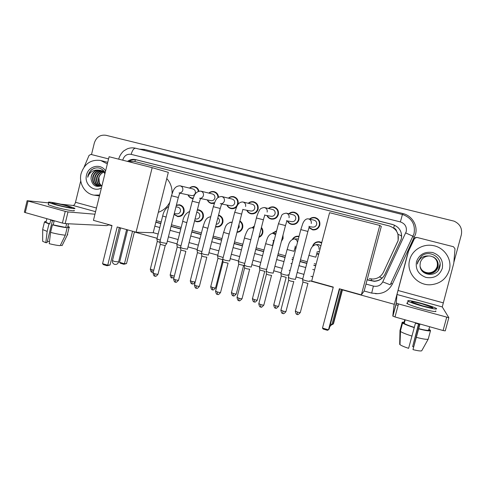 <?xml version="1.0" encoding="UTF-8"?>
<svg xmlns="http://www.w3.org/2000/svg" width="486" height="486" viewBox="0 0 486 486"><rect width="100%" height="100%" fill="white"/><g stroke="black" fill="none" stroke-linecap="round" stroke-linejoin="round"><path stroke-width="0.73" d="M318.695 254.257L316.714 253.965M295.919 248.382L294.917 247.969M283.004 235.109L283.077 238.523L281.364 241.457M261.419 227.466C262.768 229.119 263.205 230.996 262.726 233.098C262.13 235.163 260.842 236.585 258.874 237.35M239.902 220.93C242.295 222.564 243.213 224.836 242.648 227.746C241.742 230.564 239.853 232.089 236.986 232.32L237.04 232.32M218.554 215.055C221.974 216.276 223.408 218.749 222.849 222.466C221.774 225.619 219.636 227.12 216.428 226.974L215.565 226.798M197.395 209.764L198.683 209.824C202.31 210.881 203.853 213.36 203.312 217.26C202.243 220.413 200.117 221.908 196.933 221.744L194.588 220.857M176.4 205.128L179.498 204.752C183.058 205.803 184.571 208.263 184.036 212.127C182.973 215.274 180.859 216.756 177.706 216.586L174.061 214.423M193.039 198.531L192.189 198.44C190.196 197.99 188.793 196.8 187.973 194.856M214.387 203.312L211.592 203.5C209.569 203.057 208.142 201.86 207.303 199.91M268.406 208.482C269.961 207.109 271.753 206.605 273.77 206.975C277.403 208.16 278.934 210.687 278.363 214.545C277.184 217.874 274.869 219.399 271.419 219.107C269.329 218.682 267.835 217.491 266.923 215.541M314.533 229.902L313.92 229.629M309.491 219.119C311.083 217.71 312.923 217.187 315.007 217.558C318.767 218.761 320.359 221.33 319.77 225.261C318.585 228.602 316.234 230.139 312.717 229.878L308.944 227.727M288.812 213.755C290.385 212.37 292.195 211.86 294.249 212.23C297.942 213.427 299.504 215.972 298.92 219.866C297.742 223.202 295.409 224.732 291.922 224.453C289.826 224.04 288.301 222.861 287.366 220.93M248.273 203.282C249.816 201.915 251.578 201.417 253.571 201.787C257.149 202.966 258.649 205.469 258.084 209.296C256.912 212.619 254.621 214.132 251.201 213.834C249.13 213.397 247.653 212.2 246.773 210.25M228.414 198.154C229.939 196.8 231.682 196.308 233.645 196.672C237.162 197.845 238.638 200.323 238.079 204.114L237.946 204.557M236.688 206.726C235.181 208.312 233.371 208.95 231.257 208.634C229.216 208.19 227.764 206.993 226.901 205.037M383.26 272.603L398.125 240.643L398.016 234.301L397.08 232.065M369.281 278.618L372.641 279.055C377.586 278.812 381.194 276.528 383.46 272.196L398.064 240.655C399.219 233.383 396.278 228.481 389.237 225.947L134.251 161.388L128.632 161.692M156.237 220.644L161.17 221.987M171.455 224.787L181.169 227.43M192.17 230.425L201.447 232.946M213.19 236.141L221.993 238.541M234.519 241.949L242.818 244.209M256.171 247.842L263.941 249.956M278.156 253.82L285.373 255.788M292.408 257.702L293.423 257.975M300.476 259.895L307.122 261.705M314.254 263.643L316.107 264.147M312.656 245.904C313.901 242.964 316.125 241.578 319.32 241.749L321.756 242.581M292.475 239.155C293.927 236.986 295.95 236.02 298.538 236.245L299.054 236.336M272.312 233.231L276.631 230.783M252.234 227.691L254.366 225.984M208.822 193.094C210.329 191.751 212.048 191.259 213.986 191.624C216.707 192.407 218.226 194.254 218.53 197.176M189.485 188.106C190.974 186.77 192.675 186.284 194.588 186.648C196.891 187.262 198.343 188.775 198.944 191.174M316.07 218.232L316.75 218.196M319.016 242.119L319.855 241.84M367.106 279.875L374.256 281.309C379.074 281.023 382.585 278.77 384.791 274.547L401.29 239.003C402.432 231.81 399.522 226.968 392.56 224.465L135.77 159.645C132.793 158.971 130.023 159.554 127.466 161.395M128.669 161.674C131.208 159.876 133.948 159.311 136.882 159.979L392.597 224.538C398.684 226.555 401.697 230.71 401.643 237.01M91.496 154.56L94.327 143.012C96.356 137.095 100.244 134.519 105.984 135.29L454.149 221.173C460.078 224.01 462.472 228.56 461.323 234.835L453.888 262.27M398.107 305.372L395.835 304.74M394.268 304.303L342.43 289.881M333.226 287.317L309.77 280.793M302.65 278.812L296.023 276.965M288.988 275.009L287.973 274.73M280.963 272.78L273.764 270.775M259.585 266.832L251.839 264.676M238.517 260.964L230.243 258.661M217.746 255.186L208.962 252.744M197.249 249.482L187.997 246.912M177.025 243.857L167.342 241.159M157.081 238.304L134.385 231.992M127.569 230.097L126.567 229.817M120.522 228.134L119.27 227.782M111.944 225.747L108.955 224.915M155.83 222.26L160.769 223.603M171.048 226.409L180.756 229.058M191.757 232.059L201.028 234.586M212.771 237.788L221.573 240.187M234.094 243.601L242.393 245.867M255.745 249.506L263.509 251.627M277.719 255.502L284.936 257.471M291.965 259.384L292.985 259.664M300.032 261.583L306.678 263.4M313.81 265.344L315.657 265.848M384.784 274.56C382.567 278.66 379.098 280.847 374.378 281.121L367.161 279.669M315.712 265.642L313.865 265.137M306.733 263.193L300.087 261.383M293.04 259.457L292.019 259.184M284.99 257.264L277.773 255.296M263.564 251.426L255.794 249.306M242.441 245.667L234.149 243.401M221.622 239.987L212.819 237.587M201.083 234.386L191.806 231.858M180.81 228.863L171.096 226.215M160.817 223.408L155.878 222.066M409.68 259.834C412.073 250.156 422.832 243.535 433.044 245.576C444.398 247.368 452.442 259.506 449.252 270.222C446.336 278.928 440.188 283.769 430.803 284.747C417.389 285.841 405.919 272.184 409.68 259.834M421.435 269.511C423.215 272.02 425.748 273.369 429.047 273.557C433.512 273.369 436.483 271.212 437.953 267.087C438.809 262.744 437.321 259.396 433.5 257.045M420.123 266.456C421.38 270.83 424.369 273.217 429.095 273.618C433.573 273.43 436.543 271.267 438.02 267.136C438.876 261.195 436.27 257.495 430.207 256.031L428.761 255.976C424.454 256.371 421.635 258.558 420.317 262.525L420.038 265.313C419.831 275.969 437.048 277.749 439.617 267.628C443.226 257.75 429.326 249.282 421.465 256.073L417.693 261.905L417.334 264.02L418.015 261.984C420.226 257.623 423.81 255.618 428.761 255.976M421.368 269.408C423.136 271.832 425.627 273.138 428.852 273.32C433.281 273.132 436.228 270.988 437.692 266.893C438.536 262.64 437.102 259.336 433.384 256.985M421.386 269.432C423.154 271.881 425.657 273.193 428.901 273.381C433.342 273.193 436.294 271.048 437.758 266.942C438.603 262.665 437.157 259.354 433.415 257.003M421.301 269.305C423.057 271.65 425.505 272.907 428.658 273.083C433.056 272.895 435.985 270.769 437.436 266.705C438.269 262.531 436.878 259.275 433.269 256.93M421.313 269.329C423.075 271.692 425.536 272.962 428.707 273.144C433.111 272.956 436.045 270.824 437.497 266.747C438.336 262.562 436.932 259.293 433.299 256.942M421.234 269.195C422.978 271.461 425.39 272.682 428.464 272.853C432.832 272.664 435.742 270.556 437.181 266.516C438.001 262.428 436.659 259.214 433.154 256.875M421.247 269.226C422.996 271.51 425.42 272.737 428.512 272.907C432.892 272.725 435.802 270.611 437.242 266.559C438.068 262.452 436.714 259.232 433.184 256.887M442.296 268.394C439.417 275.702 433.986 278.709 425.991 277.427C418.458 274.566 415.293 269.299 416.496 261.626C419.303 254.366 424.703 251.341 432.698 252.544C440.292 255.357 443.493 260.642 442.296 268.394M439.119 268.867L439.982 266.103M438.184 270.423L440.097 264.001M408.562 251.128L414.534 238.468L416.769 237.387L453.474 246.73L455.005 248.796L453.778 263.224L442.26 306.939L448.827 317.692L398.496 303.926L395.003 316.957L443.086 330.529L446.677 317.309M408.331 251.256L393.97 305.712L392.797 316.076L396.278 303.1L396.971 294.492L408.447 251.444M408.447 250.946L414.315 238.492L415.858 237.399M448.821 317.729L445.243 330.881L443.086 330.529M395.003 316.957L392.797 316.076M396.278 303.1L398.496 303.926M422.419 305.791C430.286 307.863 433.658 308.41 432.552 307.431L421.775 303.762C414.017 301.715 410.664 301.174 411.715 302.14L422.419 305.791M419.637 324.338L412.972 349.61L419.861 324.399L415.457 323.16L408.598 348.334C404.309 346.931 401.442 345.704 399.996 344.653L400.482 331.464C402.426 332.752 406.284 334.295 412.061 336.112M413.55 346.876L412.65 346.573L418.719 324.095M404.753 319.709L403.951 322.704L402.22 322.212L399.996 330.474L399.699 343.73L400.027 343.827M399.996 344.653L399.686 344.38L399.99 331.039L402.226 322.728L403.963 323.22L404.899 319.745M403.963 323.22L404.231 323.433C405.816 324.478 409.176 325.796 414.315 327.394M407.523 302.991C406.582 302.985 406.515 303.228 407.329 303.72C409.71 304.989 414.552 306.66 421.854 308.732C432.57 311.556 437.175 312.279 435.663 310.912M421.66 303.41C411.132 300.634 406.582 299.898 408.003 301.211C410.391 302.456 415.238 304.108 422.541 306.168C433.263 308.993 437.862 309.74 436.337 308.403C433.816 307.109 428.919 305.445 421.66 303.41M418.507 324.034L412.65 346.573M430.171 330.65L430.304 330.17L428.846 329.757M430.304 330.17L428.676 329.186M404.103 322.133L402.22 322.212M402.226 322.728L402.578 323.026C404.431 324.241 408.355 325.772 414.351 327.619M399.99 331.039L400.482 331.464M418.713 328.645C424.321 330.073 427.65 330.608 428.713 330.237L430.487 330.741L428.215 339.125L421.72 350.789C420.682 351.214 417.766 350.819 412.972 349.61M429.66 326.738L428.713 330.237M418.756 328.87C425.444 330.595 429.351 331.215 430.487 330.741M416.466 337.375C423.142 339.094 427.06 339.678 428.215 339.125M374.852 250.715L374.609 251.627M333.287 287.074L322.491 328.074L328.5 329.836L339.337 288.757L361.353 294.88L379.791 225.431L329.581 212.692L311.678 281.06L333.287 287.074M322.491 328.074L323.22 329.065L327.509 330.322L329.119 329.071L339.726 288.866M379.791 225.431L381.297 226.452L364.129 291.078L361.353 294.88M342.496 289.632L333.505 323.658L331.847 324.751M342.15 289.541L332.959 324.338M166.777 178.544C170.507 182.754 172.275 187.772 172.087 193.598M169.839 202.164C167.239 207.145 163.405 210.523 158.327 212.303M112.005 225.516L102.558 263.673L107.722 265.186L117.193 226.962L136.08 232.217L152.167 167.664L109.101 156.729L93.44 220.352L112.005 225.516M102.558 263.673L103.451 264.651L107.133 265.733L107.722 265.186L110.043 264.985L119.325 227.557M152.167 167.664L168.326 172.354L153.212 232.721L136.08 232.217M107.133 265.733L110.043 264.985M134.446 231.761L126.518 263.576L123.875 264.269L120.382 263.254L119.556 262.331L127.63 229.866M132.55 231.233L124.452 263.752L126.518 263.576M119.556 262.331L124.452 263.752L123.875 264.269M308.586 218.913L313.913 220.122C316.064 220.796 316.969 222.248 316.641 224.483C315.961 226.391 314.624 227.26 312.62 227.096L309.211 226.598M309.855 219.198C311.313 218.014 312.972 217.582 314.819 217.916C318.354 219.04 319.849 221.452 319.302 225.146C318.184 228.286 315.973 229.732 312.674 229.477L309.047 227.357M295.445 279.383L291.242 278.733L288.344 277.488M293.872 281.655L290.768 281.127L288.66 280.215M286.448 213.208L293.04 214.745C295.148 215.413 296.041 216.853 295.713 219.071C295.038 220.972 293.708 221.835 291.728 221.665L286.819 220.838M289.146 213.834C290.592 212.668 292.22 212.248 294.036 212.576C297.511 213.7 298.975 216.088 298.434 219.745C297.323 222.88 295.13 224.319 291.855 224.052C289.99 223.688 288.605 222.667 287.7 220.99M273.193 273.162L268.904 272.494L266.152 271.303M271.631 275.41L268.472 274.882L266.468 274.013M264.621 207.583L272.458 209.442C274.529 210.104 275.404 211.531 275.076 213.725C274.408 215.626 273.089 216.483 271.121 216.306L264.767 215.146M268.709 208.555C270.137 207.394 271.753 206.981 273.539 207.309C276.953 208.427 278.393 210.796 277.852 214.417C276.753 217.546 274.578 218.979 271.334 218.7C269.475 218.329 268.108 217.291 267.233 215.596M251.274 267.033L246.9 266.346L244.282 265.21M249.719 269.256L246.511 268.728L244.598 267.895M243.109 202.042L252.149 204.211C254.19 204.867 255.047 206.289 254.725 208.458C254.056 210.353 252.756 211.203 250.806 211.021L243.055 209.533M248.553 203.348C249.968 202.2 251.554 201.787 253.321 202.121C256.681 203.227 258.09 205.572 257.556 209.162C256.462 212.291 254.306 213.706 251.092 213.427C249.257 213.044 247.909 211.999 247.052 210.298M229.69 261L225.218 260.289L222.728 259.208M223.044 261.875L222.722 259.427M228.134 263.193L223.068 262.033M221.902 196.575L232.12 199.047C234.124 199.703 234.969 201.107 234.653 203.263C233.991 205.147 232.697 205.997 230.771 205.815L221.665 203.986M228.663 198.215C230.06 197.073 231.634 196.666 233.377 196.994C236.676 198.094 238.067 200.426 237.539 203.98C236.451 207.097 234.313 208.512 231.136 208.221C229.313 207.832 227.989 206.793 227.156 205.092M208.415 255.053L203.859 254.324L201.483 253.297M206.86 257.216L203.549 256.693L201.811 255.934M201.004 191.192L212.364 193.963C214.338 194.613 215.164 196.004 214.848 198.136C214.192 200.019 212.917 200.864 211.009 200.675L200.59 198.525M209.041 193.149C210.426 192.019 211.975 191.612 213.694 191.946C216.428 192.754 217.85 194.637 217.971 197.589M187.462 249.197L182.809 248.449L180.549 247.465M185.895 251.335L180.883 250.083M214.636 202.692L211.446 203.087C209.648 202.698 208.348 201.654 207.528 199.959M180.397 185.883L192.875 188.939C194.813 189.583 195.627 190.968 195.317 193.082C194.667 194.953 193.398 195.797 191.514 195.609L179.826 193.136M189.686 188.155C191.053 187.031 192.584 186.63 194.279 186.958C196.496 187.553 197.869 189.018 198.397 191.35M166.807 243.425L162.069 242.654L159.912 241.718M166.704 243.571L165.143 245.655L160.252 244.318M193.197 198.112L192.031 198.021C190.257 197.632 188.969 196.593 188.173 194.898M317.309 244.561L318.488 244.494L320.894 245.855M309.631 281.315L309.612 281.394C307.595 281.236 305.269 280.641 302.626 279.608L302.632 279.389M313.197 245.387C314.503 243.043 316.489 241.961 319.174 242.137L321.635 243.024M308.021 283.466L302.936 282.044M319.466 251.305L317.795 251.56M318.798 253.874L316.811 253.631M296.782 238.93L298.331 239.124M287.846 275.228L287.821 275.325C285.762 275.149 283.46 274.56 280.914 273.569L280.92 273.357M292.912 239.003C294.297 237.211 296.114 236.415 298.361 236.627L298.951 236.737M286.266 277.366L281.224 275.993M296.01 248.048L295.014 247.653M266.377 269.226L266.346 269.341C264.238 269.147 261.96 268.57 259.512 267.616L259.518 267.409M272.652 233.225L276.534 231.16M282.718 236.214L282.573 238.419L281.631 240.412M264.821 271.364L259.828 270.022M244.737 263.436L238.419 261.547M252.526 227.715L254.269 226.361M261.268 228.068C262.312 229.562 262.622 231.202 262.203 232.994C261.705 234.762 260.642 236.032 259.014 236.816M238.711 264.141L238.413 261.747M243.686 265.441L238.748 264.287M238.978 224.544L239.24 227.005L237.83 229.021M217.6 255.77L223.159 257.519M239.78 221.391C241.858 222.953 242.629 225.036 242.113 227.636C241.317 230.164 239.641 231.591 237.089 231.919M222.758 259.694L217.928 258.339M217.837 217.88C219.168 218.797 219.678 220.073 219.362 221.707C218.858 223.293 217.807 224.149 216.203 224.283M218.457 215.444C221.543 216.659 222.825 218.961 222.296 222.357C221.288 225.316 219.277 226.725 216.264 226.585L215.65 226.47M201.538 253.886L197.425 252.623M201.903 251.651L197.103 250.065M196.988 212.254L197.128 212.273C199.187 212.862 200.068 214.265 199.758 216.483C199.157 218.269 197.948 219.113 196.137 219.016L195.08 218.907M197.31 210.098L198.397 210.165C201.799 211.149 203.251 213.476 202.741 217.145C201.739 220.103 199.746 221.501 196.757 221.349L194.661 220.583M180.61 248.103L177.202 246.985M180.956 245.855L176.88 244.446M175.962 206.878L177.84 207.151C179.863 207.741 180.725 209.132 180.421 211.325C179.814 213.111 178.617 213.955 176.825 213.846L174.286 213.548M176.327 205.42L179.188 205.08C182.536 206.07 183.957 208.373 183.453 212.005C182.457 214.958 180.47 216.349 177.505 216.185L174.122 214.198M159.973 242.374L157.264 241.421M160.307 240.133L156.929 238.905M84.133 167.02L89.047 155.417L90.894 154.408L108.566 158.904M109.21 224.745L106.707 225.638L65.16 223.609L62.402 223.062L65.258 211.367L68.01 211.945L94.946 214.211M48.691 202.905L27.125 200.718L28.042 201.034L25.254 212.576L62.402 223.062M25.254 212.576L24.361 212.163M28.042 201.034L65.258 211.367M60.944 204.193L73.04 205.469C74.085 205.371 74.905 204.308 75.5 202.291L80.749 180.847M56.965 204.849C63.866 206.781 73.21 208.451 71.169 207.407L66.382 205.809C59.669 203.926 50.24 202.212 52.227 203.263L56.965 204.849M46.091 221.895L45.97 222.388L49.791 223.9L50.708 220.134L54.128 221.1L53.211 224.872L67.153 227.734L65.331 235.188L60.185 245.661C57.172 245.424 53.521 244.768 49.232 243.68L50.58 232.387L52.415 224.836L53.211 224.872M48.345 204.333L48.242 204.764L54.663 206.939C64.085 209.594 76.788 211.811 74.006 210.365M68.022 205.979C58.934 203.434 46.097 201.089 48.788 202.516L55.216 204.667C64.644 207.309 77.341 209.575 74.546 208.16L68.022 205.979M60.434 245.151L62.074 245.63L67.196 235.218L69.006 227.8L67.633 227.412L67.985 226.889M69.006 227.8L69.492 227.199L68.083 226.5M42.768 228.936L44.439 222.078L45.089 221.476L46.121 221.768M44.439 222.078L48.989 223.864L47.154 231.403L45.824 242.69L47.051 242.678L52.415 220.638M49.791 223.9L48.989 223.864M67.196 235.218L67.761 234.598M42.622 229.556L47.154 231.403M42.659 240.728L42.653 241.317L45.824 242.69M49.481 241.572L47.385 241.287M66.667 223.681L65.774 227.339M67.633 227.412L68.52 223.773M52.415 224.836C58.29 226.348 63.204 227.314 67.153 227.734M50.58 232.387C56.449 233.9 61.364 234.829 65.331 235.188M99.679 195.008L94.12 195.153C84.91 193.914 78.513 183.24 81.101 173.593C84.461 163.654 90.985 159.28 100.669 160.471L107.333 163.904M101.331 170.671C97.407 170.732 94.746 172.706 93.33 176.594C92.449 181.454 94.102 184.613 98.287 186.077M98.518 186.12L100.863 186.089M101.1 170.58C97.054 170.525 94.302 172.494 92.838 176.491C91.957 181.491 93.689 184.668 98.032 186.035L102.036 185.433M102.236 171.127C98.81 171.588 96.489 173.545 95.286 176.995C94.43 181.314 95.754 184.358 99.272 186.132M102.011 170.999C98.458 171.37 96.058 173.338 94.8 176.898C93.932 181.345 95.341 184.425 99.029 186.132M103.099 171.716C100.177 172.5 98.215 174.395 97.218 177.396C96.404 181.181 97.425 184.06 100.28 186.023M102.886 171.552C99.837 172.269 97.789 174.182 96.738 177.299C95.912 181.211 97.006 184.139 100.025 186.065M101.307 185.743L99.344 182.985L98.913 177.742C99.509 175.495 100.772 173.812 102.692 172.7C100.657 173.83 99.308 175.495 98.652 177.688C97.88 181.078 98.676 183.793 101.045 185.834M105.019 173.308L100.499 170.373M100.389 170.355C95.997 169.912 92.984 171.856 91.35 176.187L91.016 178.66C92.17 185.482 95.833 187.772 102.005 185.537M91.016 178.66L91.253 176.169C92.334 172.591 94.6 170.574 98.051 170.112L100.274 170.325M104.909 173.745C103.773 171.935 102.145 170.774 100.013 170.264M104.83 172.014L101.945 170.708M101.41 187.967C93.67 192.584 83.932 184.036 86.538 175.021C88.391 165.799 100.924 163.065 105.596 170.963M105.189 172.615C101.276 167.257 96.568 166.406 91.064 170.082L88.015 175.379L87.723 177.269L88.416 175.476C90.511 171.607 93.719 169.821 98.051 170.112M94.351 168.241C90.487 170.045 88.276 173.059 87.723 177.269M393.654 228.055L394.438 225.158M396.631 231.287C396.29 229.647 395.306 228.578 393.678 228.074M371.146 280.756L371.596 279.019M379.438 276.923L382.118 278.089M398.016 234.301L401.685 235.947M134.859 161.54L135.442 159.736M383.788 271.601L383.46 272.196M414.406 237.204L412.93 236.579M365.994 284.055L373.388 286.084C377.561 286.91 380.672 285.507 382.731 281.874L406.223 231.622C406.989 226.822 405.038 223.59 400.373 221.92L131.159 154.36C127.071 153.789 124.307 155.587 122.861 159.748L122.764 160.198M400.373 221.92L402.42 214.508L403.337 214.769C411.988 218.329 415.548 224.641 414.017 233.705L390.215 284.79L382.731 281.874M139.275 149.147L144.403 149.427L402.876 213.542L402.602 214.557M402.876 213.542C411.994 215.596 418.057 225.565 415.481 234.404L392.354 284.085C388.739 290.792 383.071 293.981 375.344 293.672M390.944 283.241L392.311 284.067M154.858 226.16L159.785 227.515M170.064 230.334L179.765 232.988M190.755 236.008L200.025 238.547M211.756 241.761L220.553 244.172M233.073 247.605L241.36 249.883M254.707 253.54L262.47 255.666M276.668 259.56L283.879 261.541M290.907 263.467L291.922 263.746M298.969 265.678L305.609 267.494M312.735 269.451L314.582 269.955M390.847 283.447L392.354 284.085M144.403 149.427L144.063 150.332M412.948 236.542L414.449 237.223M373.388 286.084L371.687 293.101M135.691 148.26L135.649 148.242C133.869 148.145 132.374 150.186 131.159 154.36M405.743 232.928L413.064 236.299M396.971 294.492L442.26 306.939M397.991 290.47L443.05 302.79M330.401 324.205L332.163 324.284M112.485 260.508L114.192 261.419L118.584 261.924L126.621 229.586M293.738 281.716L286.005 311.362C286.181 311.745 285.167 311.648 282.974 311.07L280.932 309.995M282.755 313.427L282.974 311.07M309.023 226.257C309.424 226.093 309.047 227.819 307.893 231.439L300.804 229.611M288.295 277.688L300.791 229.653L302.76 223.688C303.221 222.533 305.026 218.378 308.349 218.858L308.361 218.858C310.645 219.569 311.611 221.118 311.259 223.499M271.504 275.477L263.88 304.916C264.032 305.293 262.993 305.196 260.775 304.613L258.838 303.586M260.654 306.976L260.775 304.613M286.643 220.529C286.94 220.62 286.552 222.296 285.476 225.565L278.448 223.754M266.097 271.504L278.435 223.803L281.509 215.875C281.807 214.502 283.362 213.591 286.181 213.147L286.218 213.154C288.453 213.858 289.401 215.389 289.055 217.746M249.61 269.335L242.083 298.568C242.21 298.939 241.153 298.835 238.912 298.252L237.065 297.274M238.875 300.621L238.912 298.252M264.597 214.879C264.894 215.881 264.694 214.879 263.4 219.781L256.42 217.989M264.354 207.522L264.396 207.528C266.589 208.233 267.513 209.752 267.172 212.084M228.037 263.284L220.601 292.311C220.711 292.681 219.636 292.572 217.37 291.983L215.614 291.047M217.424 294.364L217.37 291.983M242.885 209.296L241.651 214.083L234.714 212.309M242.836 201.976L242.891 201.988C245.047 202.686 245.952 204.187 245.612 206.495M206.781 257.319L199.448 286.151C199.527 286.509 198.428 286.394 196.144 285.804L194.473 284.911M196.283 288.192L196.144 285.804M221.628 196.514L221.695 196.526C223.809 197.219 224.702 198.707 224.368 200.997C223.669 202.996 222.296 203.901 220.261 203.707M221.501 203.792C221.713 204.466 221.974 202.723 220.231 208.47L213.318 206.708M185.852 251.396L178.593 280.076C178.654 280.434 177.53 280.313 175.227 279.717L173.636 278.867M175.446 282.111L175.227 279.717M200.73 191.126L200.803 191.144C202.887 191.83 203.762 193.306 203.427 195.572C202.777 197.48 201.496 198.391 199.564 198.3M200.432 198.361C200.7 199.011 200.724 197.608 199.12 202.941L192.231 201.186M165.197 245.655L158.047 274.098C158.084 274.444 156.935 274.317 154.615 273.721L153.09 272.907M154.913 276.121L154.615 273.721M180.13 185.822L180.209 185.834C182.256 186.515 183.113 187.979 182.785 190.226C182.159 192.104 180.901 193.015 179.018 192.948M179.674 193.003C179.99 193.641 179.741 192.632 178.319 197.492L171.449 195.743M307.899 283.514L300.342 312.383C300.506 312.741 299.54 312.644 297.438 312.091L295.385 311.034M297.165 314.375L297.438 312.091M317 251.833C317.382 252.41 317.127 252.204 315.815 257.185L308.902 255.375M318.488 244.494L316.149 244.683C318.379 245.387 319.326 246.9 318.986 249.221M286.145 277.427L278.691 306.101C278.836 306.453 277.846 306.35 275.72 305.791L273.77 304.789M275.538 308.088L275.72 305.791M295.184 246.092C295.555 245.88 295.148 247.611 293.963 251.286L287.111 249.5M297.566 238.936L294.54 238.948C296.339 239.434 297.304 240.619 297.456 242.49M264.712 271.431L257.349 299.905C257.477 300.257 256.468 300.148 254.324 299.589L252.459 298.629M254.227 301.891L254.324 299.589M274.14 240.418L273.691 240.418L272.488 245.582L265.635 243.711M275.951 233.408L273.029 233.25L275.568 234.902M243.589 265.52L236.318 293.805C236.427 294.151 235.394 294.036 233.231 293.477L231.458 292.554M233.219 295.786L233.231 293.477M250.812 239.798L244.458 238.006M249.761 228.171L252.064 227.679L253.741 228.408M222.758 259.731L215.59 287.791C215.675 288.131 214.624 288.016 212.437 287.445L210.748 286.57M212.51 289.765L212.437 287.445M229.167 234.015L223.578 232.381M230.091 222.248L232.138 222.388M195.214 281.983L191.946 281.503L190.33 280.665M192.091 283.83L191.946 281.503M207.838 228.292L202.996 226.834M210.365 216.732L210.772 216.744C205.371 217.485 204.636 222.242 202.972 226.932L197.061 250.229M174.31 276.182L170.197 274.845M171.959 277.98L171.734 275.647M186.818 222.643L182.7 221.361M153.746 270.319L150.338 269.104M152.112 272.209L151.808 269.87M166.097 217.066L162.682 215.966M73.04 205.469L95.578 211.665M75.5 202.291L96.471 208.026M68.01 211.945L65.16 223.609M318.111 254.239L318.725 254.135M216.428 226.974L217.078 227.023M196.933 221.744L197.431 221.792M177.706 216.586L178.095 216.622M312.717 229.878L313.282 229.945M233.645 196.672L234.088 196.787M253.571 201.787L254.05 201.909M294.249 212.23L294.82 212.376M315.007 217.558L315.639 217.722M273.77 206.975L274.292 207.109M213.986 191.624L214.399 191.733M194.588 186.648L194.971 186.745M135.545 148.218C132.678 147.556 129.89 147.78 127.174 148.886L124.033 150.727C123.213 151.134 119.671 154.961 118.839 158.77L118.748 159.183M153.224 232.666L158.15 234.027M168.417 236.87L178.113 239.549M189.09 242.587L198.349 245.151M210.067 248.395L218.858 250.825M231.36 254.281L239.647 256.572M252.975 260.259L260.727 262.41M274.912 266.334L282.117 268.327M289.14 270.265L290.154 270.544M297.189 272.494L303.823 274.329M310.943 276.297L312.79 276.807M364.148 291.017L371.681 293.101L377.282 293.617M402.414 214.508L135.649 148.242M396.369 303.185L392.888 316.179M432.412 307.942L432.552 307.431M404.231 323.433L405.196 319.831M407.329 303.72L408.003 301.211M400.336 331.361L402.578 323.026M329.763 326.635L331.993 324.35M341.251 289.285L332.066 324.071M120.577 227.904L112.436 260.715C112.211 262.483 112.91 263.698 114.526 264.36C116.458 264.736 117.794 263.995 118.535 262.13M285.95 311.587C282.876 315.371 283.119 312.771 282.682 313.434C282.731 312.747 281.953 315.043 280.872 310.22L288.641 280.367M315.378 218.056L317.322 218.554M313.166 229.538L315.189 229.775M307.881 231.488L295.403 279.353M288.678 280.386L288.344 277.719M263.825 305.135C261.997 307.079 261.079 307.729 261.085 307.079L260.563 306.982C260.624 306.302 259.852 308.58 258.783 303.805L266.45 274.159M294.552 212.71L296.509 213.208M292.11 224.089L294.23 224.398M285.464 225.613L273.15 273.132M266.486 274.177L266.146 271.534M242.028 298.775C238.28 302.711 239.422 299.862 238.772 300.621C238.833 299.941 238.104 302.243 237.01 297.481L244.586 268.041M244.227 265.405L256.408 218.032C256.401 217.345 258.449 211.647 259.469 210.329C259.895 208.834 261.517 207.899 264.335 207.516L264.396 207.528M274.013 207.431L275.981 207.935M271.334 218.7L273.618 219.077M263.388 219.83L251.238 267.008M244.616 268.059L244.276 265.435M220.553 292.517C217.455 296.29 217.807 293.708 217.309 294.358C217.376 293.684 216.647 295.968 215.559 291.254L223.038 262.009M222.679 259.396L234.702 212.352L236.81 206.483C237.557 205.147 238.899 201.903 242.812 201.969L242.891 201.988M253.753 202.231L255.733 202.735M251.092 213.427L253.328 213.822M241.639 214.126L229.647 260.976M199.394 286.345C196.314 290.106 196.666 287.542 196.15 288.186C196.235 287.518 195.5 289.784 194.424 285.112L201.799 256.067M201.441 253.473L213.305 206.75C215.134 202.024 215.432 197.018 221.598 196.502L221.695 196.526M233.778 197.097L235.765 197.608M231.136 208.221L233.329 208.628M220.219 208.512L208.379 255.029M201.83 256.092L201.483 253.504M178.55 280.27C174.814 284.164 176.011 281.364 175.306 282.099C175.391 281.443 174.662 283.684 173.587 279.055L180.871 250.211M180.506 247.635L192.225 201.228C193.987 196.514 194.558 191.508 200.688 191.12L200.803 191.144M214.071 192.037L216.063 192.547M211.446 203.087L213.609 203.506M199.108 202.984L187.426 249.172M180.901 250.229L180.549 247.66M158.005 274.28C154.906 278.016 155.301 275.471 154.755 276.103C154.858 275.453 154.123 277.682 153.047 273.089L160.24 244.44M159.87 241.882L171.436 195.785C173.107 191.022 174.146 185.986 180.075 185.804L180.209 185.834M194.631 187.049L196.63 187.56M192.031 198.021L193.142 198.245M178.313 197.529L166.777 243.401M160.271 244.458L159.906 241.907M300.293 312.589C296.557 316.441 297.724 313.628 297.104 314.387C297.14 313.707 296.387 315.967 295.33 311.24L302.924 282.184M319.174 242.137L320.748 242.101M302.584 279.578L308.877 255.484C310.463 251.62 310.129 246.171 315.851 244.64M302.96 282.208L302.626 279.608M278.636 306.302C274.948 310.141 276.072 307.34 275.465 308.094C275.507 307.425 274.766 309.667 273.715 304.989L281.212 276.127M298.361 236.627L298.975 236.646M280.872 273.539L287.086 249.61C288.544 245.849 288.623 240.169 294.285 238.905M281.248 276.145L280.914 273.569M257.301 300.105C254.251 303.786 254.603 301.247 254.142 301.897C254.196 301.235 253.449 303.458 252.41 298.823L259.816 270.155M259.469 267.586L265.605 243.82C266.935 240.151 267.428 234.264 273.029 233.25M273.363 240.418L272.968 240.418M259.846 270.173L259.512 267.616M236.269 293.994C232.587 297.815 233.772 295.045 233.116 295.786C233.183 295.13 232.442 297.335 231.409 292.742L238.717 264.269M253.886 227.831L252.064 227.679C249.543 228.092 248.054 228.967 247.593 230.321C246.645 231.409 244.47 237.15 244.434 238.11L238.371 261.723M215.547 287.973C211.89 291.782 213.056 289.03 212.394 289.759C212.479 289.115 211.744 291.308 210.699 286.752L217.922 258.467M232.168 222.266L231.391 222.187C224.769 223.688 225.304 228.487 223.554 232.484L217.57 255.934M217.953 258.485L217.613 255.958M237.083 231.944L238.723 232.022M195.111 282.038C192.079 285.695 192.462 283.186 191.964 283.818C192.049 283.174 191.35 285.385 190.287 280.841L197.413 252.744M218.469 215.395L219.951 215.596M197.444 252.763L197.103 250.254M216.865 226.628L218.822 226.768M173.945 277.621L171.825 277.962C171.91 277.324 171.212 279.523 170.155 275.015L177.196 247.101M197.128 212.273L196.775 212.224M198.397 210.165L200.518 210.474M176.837 244.604L182.675 221.458C183.52 216.556 185.84 213.22 189.643 211.446M177.22 247.119L176.874 244.628M197.213 221.391L199.224 221.573M153.266 272.227L151.96 272.19C152.057 271.559 151.359 273.733 150.296 269.268L157.251 241.536M179.188 205.08L181.333 205.42M156.893 239.057L162.658 216.063C163.606 211.568 165.641 208.366 168.764 206.459M157.282 241.548L156.929 239.076M177.864 216.227L179.905 216.44M27.125 200.718L24.343 212.248M71.096 207.716L71.169 207.407M45.97 222.388L46.875 218.676M48.242 204.764L48.788 202.516M42.653 241.317L42.695 229.611M101.574 160.708L107.722 162.336M94.521 195.214L99.448 195.931"/></g></svg>
